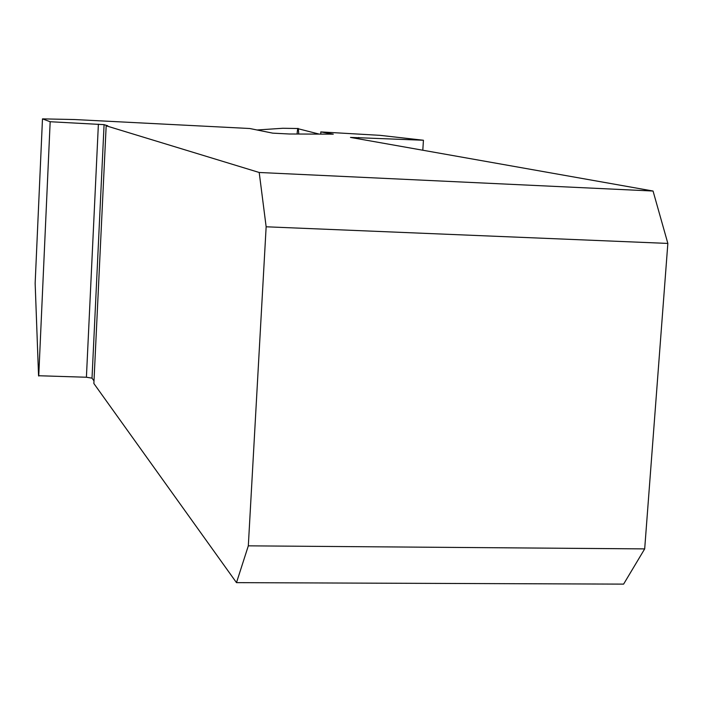 <?xml version="1.0" encoding="UTF-8"?>
<svg xmlns="http://www.w3.org/2000/svg" width="703" height="703" viewBox="0 0 703 703"><rect width="100%" height="100%" fill="white"/><g stroke="black" fill="none" stroke-linecap="round" stroke-linejoin="round"><path stroke-width="1.05" d="M319.197 134.097L297.202 128.5L282.799 128.271L257.078 129.985M93.991 380.894L92.014 378.152L104.079 124.651L50.168 121.733L42.479 118.877L74.272 119.528L249.741 128.508L272.738 133.148L289.258 133.992L333.292 134.15L320.779 131.918L380.095 135.345L423.434 140.249L422.811 150.082M104.079 124.651L107.744 125.793M259.205 172.481L653.052 191.031L667.85 243.423L266.147 226.788L259.205 172.481L106.171 125.802L107.752 125.758M653.052 191.031L350.472 137.41L423.434 140.249M236.489 582.646L623.605 584.123L644.686 548.894L248.317 545.844L236.489 582.646L93.868 383.513L106.171 125.802M92.014 378.152L86.407 377.239L38.56 375.736L35.15 283.309L42.479 118.877M266.147 226.788L248.317 545.844M667.85 243.423L644.686 548.894M50.168 121.733L38.735 376.043M320.779 131.918L320.823 134.018M297.061 134.018C297.773 126.435 298.336 126.435 298.74 134.027M358.776 137.489L358.706 138.684M98.385 124.203L86.407 377.239"/></g></svg>
